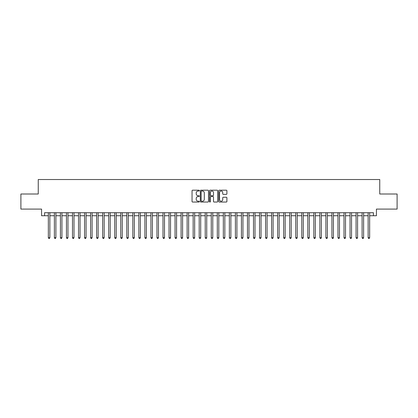 <?xml version="1.0" encoding="UTF-8"?>
<svg xmlns="http://www.w3.org/2000/svg" width="418" height="418" viewBox="0 0 418 418"><rect width="100%" height="100%" fill="white"/><g stroke="black" fill="none" stroke-linecap="round" stroke-linejoin="round"><path stroke-width="0.63" d="M199.344 190.608A0.413 0.413 0 0 0 198.931 190.195L192.641 190.195A0.59 0.59 0 0 0 192.045 190.786L192.045 201.45A0.59 0.59 0 0 0 192.641 202.04L198.931 202.04A0.413 0.413 0 0 0 199.344 201.628A0.413 0.413 0 0 0 198.931 201.21L198.116 201.21A1.897 1.897 0 0 1 196.225 199.318L196.225 198.43A1.897 1.897 0 0 1 198.116 196.533L198.931 196.533A0.413 0.413 0 0 0 199.344 196.12A0.413 0.413 0 0 0 198.931 195.702L198.116 195.702A1.897 1.897 0 0 1 196.225 193.811L196.225 192.917A1.897 1.897 0 0 1 198.116 191.026L198.931 191.026A0.413 0.413 0 0 0 199.344 190.608M226.31 194.37A0.59 0.59 0 0 0 226.901 193.78L226.901 190.786A0.59 0.59 0 0 0 226.31 190.195L219.319 190.195A0.59 0.59 0 0 0 218.729 190.786L218.729 201.45A0.59 0.59 0 0 0 219.319 202.04L226.31 202.04A0.59 0.59 0 0 0 226.901 201.45L226.901 197.834A0.59 0.59 0 0 0 226.31 197.244L223.316 197.244A0.59 0.59 0 0 0 222.726 197.834L222.726 199.626A1.583 1.583 0 0 1 221.143 201.21A1.583 1.583 0 0 1 219.554 199.626L219.554 192.609A1.583 1.583 0 0 1 221.143 191.026A1.583 1.583 0 0 1 222.726 192.609L222.726 193.78A0.59 0.59 0 0 0 223.316 194.37L226.31 194.37M44.58 215.73L44.58 212.71L373.42 212.71L373.42 215.73L376.435 215.73L376.435 209.089L397.1 209.089L397.1 194.004L379.753 194.004L379.753 179.526L38.247 179.526L38.247 194.004L20.9 194.004L20.9 209.089L41.565 209.089L41.565 215.73L48.352 215.73M208.483 190.786A0.59 0.59 0 0 0 207.887 190.195L200.901 190.195A0.59 0.59 0 0 0 200.311 190.786L200.311 201.45A0.59 0.59 0 0 0 200.901 202.04L207.887 202.04A0.59 0.59 0 0 0 208.483 201.45L208.483 190.786M210.113 190.195L217.099 190.195A0.59 0.59 0 0 1 217.689 190.786L217.689 201.45A0.59 0.59 0 0 1 217.099 202.04L214.11 202.04A0.59 0.59 0 0 1 213.514 201.45L213.514 197.124A0.59 0.59 0 0 0 212.924 196.533L210.938 196.533A0.59 0.59 0 0 0 210.348 197.124L210.348 201.628A0.413 0.413 0 0 1 209.935 202.04A0.413 0.413 0 0 1 209.517 201.628L209.517 190.786A0.59 0.59 0 0 1 210.113 190.195M49.862 215.73L54.387 215.73M55.897 215.73L60.422 215.73M61.927 215.73L66.457 215.73M67.962 215.73L72.486 215.73M73.996 215.73L78.521 215.73M80.031 215.73L84.556 215.73M86.066 215.73L90.591 215.73M92.096 215.73L96.621 215.73M98.131 215.73L102.656 215.73M104.166 215.73L108.69 215.73M110.2 215.73L114.725 215.73M116.23 215.73L120.755 215.73M122.265 215.73L126.79 215.73M128.3 215.73L132.825 215.73M134.335 215.73L138.86 215.73M140.364 215.73L144.894 215.73M146.399 215.73L150.924 215.73M152.434 215.73L156.959 215.73M158.469 215.73L162.994 215.73M164.504 215.73L169.029 215.73M170.534 215.73L175.058 215.73M176.568 215.73L181.093 215.73M182.603 215.73L187.128 215.73M188.638 215.73L193.163 215.73M194.668 215.73L199.193 215.73M200.703 215.73L205.228 215.73M206.738 215.73L211.262 215.73M212.772 215.73L217.297 215.73M218.807 215.73L223.332 215.73M224.837 215.73L229.362 215.73M230.872 215.73L235.397 215.73M236.907 215.73L241.432 215.73M242.942 215.73L247.466 215.73M248.971 215.73L253.496 215.73M255.006 215.73L259.531 215.73M261.041 215.73L265.566 215.73M267.076 215.73L271.601 215.73M273.106 215.73L277.636 215.73M279.14 215.73L283.665 215.73M285.175 215.73L289.7 215.73M291.21 215.73L295.735 215.73M297.245 215.73L301.77 215.73M303.275 215.73L307.8 215.73M309.31 215.73L313.834 215.73M315.344 215.73L319.869 215.73M321.379 215.73L325.904 215.73M327.409 215.73L331.934 215.73M333.444 215.73L337.969 215.73M339.479 215.73L344.004 215.73M345.514 215.73L350.038 215.73M351.543 215.73L356.073 215.73M357.578 215.73L362.103 215.73M363.613 215.73L368.138 215.73M369.648 215.73L373.42 215.73M201.554 191.026A0.413 0.413 0 0 0 201.136 191.439L201.136 200.797A0.413 0.413 0 0 0 201.554 201.21L202.411 201.21A1.897 1.897 0 0 0 204.308 199.318L204.308 192.917A1.897 1.897 0 0 0 202.411 191.026L201.554 191.026M213.514 192.641A1.583 1.583 0 0 0 211.931 191.052A1.583 1.583 0 0 0 210.348 192.641L210.348 195.112A0.59 0.59 0 0 0 210.938 195.702L212.924 195.702A0.59 0.59 0 0 0 213.514 195.112L213.514 192.641M49.862 212.71L49.862 237.69L48.352 237.69L48.352 212.71M49.862 237.69L49.408 238.474L48.807 238.474L48.352 237.69M55.897 212.71L55.897 237.69L54.387 237.69L54.387 212.71M55.897 237.69L55.442 238.474L54.842 238.474L54.387 237.69M61.927 212.71L61.927 237.69L60.422 237.69L60.422 212.71M61.927 237.69L61.477 238.474L60.871 238.474L60.422 237.69M67.962 212.71L67.962 237.69L66.457 237.69L66.457 212.71M67.962 237.69L67.512 238.474L66.906 238.474L66.457 237.69M73.996 212.71L73.996 237.69L72.486 237.69L72.486 212.71M73.996 237.69L73.542 238.474L72.941 238.474L72.486 237.69M80.031 212.71L80.031 237.69L78.521 237.69L78.521 212.71M80.031 237.69L79.577 238.474L78.976 238.474L78.521 237.69M86.066 212.71L86.066 237.69L84.556 237.69L84.556 212.71M86.066 237.69L85.612 238.474L85.006 238.474L84.556 237.69M92.096 212.71L92.096 237.69L90.591 237.69L90.591 212.71M92.096 237.69L91.647 238.474L91.04 238.474L90.591 237.69M98.131 212.71L98.131 237.69L96.621 237.69L96.621 212.71M98.131 237.69L97.676 238.474L97.075 238.474L96.621 237.69M104.166 212.71L104.166 237.69L102.656 237.69L102.656 212.71M104.166 237.69L103.711 238.474L103.11 238.474L102.656 237.69M110.2 212.71L110.2 237.69L108.69 237.69L108.69 212.71M110.2 237.69L109.746 238.474L109.145 238.474L108.69 237.69M116.23 212.71L116.23 237.69L114.725 237.69L114.725 212.71M116.23 237.69L115.781 238.474L115.175 238.474L114.725 237.69M122.265 212.71L122.265 237.69L120.755 237.69L120.755 212.71M122.265 237.69L121.816 238.474L121.21 238.474L120.755 237.69M128.3 212.71L128.3 237.69L126.79 237.69L126.79 212.71M128.3 237.69L127.845 238.474L127.244 238.474L126.79 237.69M134.335 212.71L134.335 237.69L132.825 237.69L132.825 212.71M134.335 237.69L133.88 238.474L133.279 238.474L132.825 237.69M140.364 212.71L140.364 237.69L138.86 237.69L138.86 212.71M140.364 237.69L139.915 238.474L139.309 238.474L138.86 237.69M146.399 212.71L146.399 237.69L144.894 237.69L144.894 212.71M146.399 237.69L145.95 238.474L145.344 238.474L144.894 237.69M152.434 212.71L152.434 237.69L150.924 237.69L150.924 212.71M152.434 237.69L151.98 238.474L151.379 238.474L150.924 237.69M158.469 212.71L158.469 237.69L156.959 237.69L156.959 212.71M158.469 237.69L158.014 238.474L157.414 238.474L156.959 237.69M164.504 212.71L164.504 237.69L162.994 237.69L162.994 212.71M164.504 237.69L164.049 238.474L163.443 238.474L162.994 237.69M170.534 212.71L170.534 237.69L169.029 237.69L169.029 212.71M170.534 237.69L170.084 238.474L169.478 238.474L169.029 237.69M176.568 212.71L176.568 237.69L175.058 237.69L175.058 212.71M176.568 237.69L176.114 238.474L175.513 238.474L175.058 237.69M182.603 212.71L182.603 237.69L181.093 237.69L181.093 212.71M182.603 237.69L182.149 238.474L181.548 238.474L181.093 237.69M188.638 212.71L188.638 237.69L187.128 237.69L187.128 212.71M188.638 237.69L188.184 238.474L187.583 238.474L187.128 237.69M194.668 212.71L194.668 237.69L193.163 237.69L193.163 212.71M194.668 237.69L194.218 238.474L193.612 238.474L193.163 237.69M200.703 212.71L200.703 237.69L199.193 237.69L199.193 212.71M200.703 237.69L200.253 238.474L199.647 238.474L199.193 237.69M206.738 212.71L206.738 237.69L205.228 237.69L205.228 212.71M206.738 237.69L206.283 238.474L205.682 238.474L205.228 237.69M212.772 212.71L212.772 237.69L211.262 237.69L211.262 212.71M212.772 237.69L212.318 238.474L211.717 238.474L211.262 237.69M218.807 212.71L218.807 237.69L217.297 237.69L217.297 212.71M218.807 237.69L218.353 238.474L217.747 238.474L217.297 237.69M224.837 212.71L224.837 237.69L223.332 237.69L223.332 212.71M224.837 237.69L224.388 238.474L223.782 238.474L223.332 237.69M230.872 212.71L230.872 237.69L229.362 237.69L229.362 212.71M230.872 237.69L230.417 238.474L229.816 238.474L229.362 237.69M236.907 212.71L236.907 237.69L235.397 237.69L235.397 212.71M236.907 237.69L236.452 238.474L235.851 238.474L235.397 237.69M242.942 212.71L242.942 237.69L241.432 237.69L241.432 212.71M242.942 237.69L242.487 238.474L241.886 238.474L241.432 237.69M248.971 212.71L248.971 237.69L247.466 237.69L247.466 212.71M248.971 237.69L248.522 238.474L247.916 238.474L247.466 237.69M255.006 212.71L255.006 237.69L253.496 237.69L253.496 212.71M255.006 237.69L254.557 238.474L253.951 238.474L253.496 237.69M261.041 212.71L261.041 237.69L259.531 237.69L259.531 212.71M261.041 237.69L260.586 238.474L259.986 238.474L259.531 237.69M267.076 212.71L267.076 237.69L265.566 237.69L265.566 212.71M267.076 237.69L266.621 238.474L266.02 238.474L265.566 237.69M273.106 212.71L273.106 237.69L271.601 237.69L271.601 212.71M273.106 237.69L272.656 238.474L272.05 238.474L271.601 237.69M279.14 212.71L279.14 237.69L277.636 237.69L277.636 212.71M279.14 237.69L278.691 238.474L278.085 238.474L277.636 237.69M285.175 212.71L285.175 237.69L283.665 237.69L283.665 212.71M285.175 237.69L284.721 238.474L284.12 238.474L283.665 237.69M291.21 212.71L291.21 237.69L289.7 237.69L289.7 212.71M291.21 237.69L290.756 238.474L290.155 238.474L289.7 237.69M297.245 212.71L297.245 237.69L295.735 237.69L295.735 212.71M297.245 237.69L296.79 238.474L296.184 238.474L295.735 237.69M303.275 212.71L303.275 237.69L301.77 237.69L301.77 212.71M303.275 237.69L302.825 238.474L302.219 238.474L301.77 237.69M309.31 212.71L309.31 237.69L307.8 237.69L307.8 212.71M309.31 237.69L308.855 238.474L308.254 238.474L307.8 237.69M315.344 212.71L315.344 237.69L313.834 237.69L313.834 212.71M315.344 237.69L314.89 238.474L314.289 238.474L313.834 237.69M321.379 212.71L321.379 237.69L319.869 237.69L319.869 212.71M321.379 237.69L320.925 238.474L320.324 238.474L319.869 237.69M327.409 212.71L327.409 237.69L325.904 237.69L325.904 212.71M327.409 237.69L326.96 238.474L326.353 238.474L325.904 237.69M333.444 212.71L333.444 237.69L331.934 237.69L331.934 212.71M333.444 237.69L332.994 238.474L332.388 238.474L331.934 237.69M339.479 212.71L339.479 237.69L337.969 237.69L337.969 212.71M339.479 237.69L339.024 238.474L338.423 238.474L337.969 237.69M345.514 212.71L345.514 237.69L344.004 237.69L344.004 212.71M345.514 237.69L345.059 238.474L344.458 238.474L344.004 237.69M351.543 212.71L351.543 237.69L350.038 237.69L350.038 212.71M351.543 237.69L351.094 238.474L350.488 238.474L350.038 237.69M357.578 212.71L357.578 237.69L356.073 237.69L356.073 212.71M357.578 237.69L357.129 238.474L356.523 238.474L356.073 237.69M363.613 212.71L363.613 237.69L362.103 237.69L362.103 212.71M363.613 237.69L363.158 238.474L362.558 238.474L362.103 237.69M369.648 212.71L369.648 237.69L368.138 237.69L368.138 212.71M369.648 237.69L369.193 238.474L368.592 238.474L368.138 237.69"/></g></svg>
